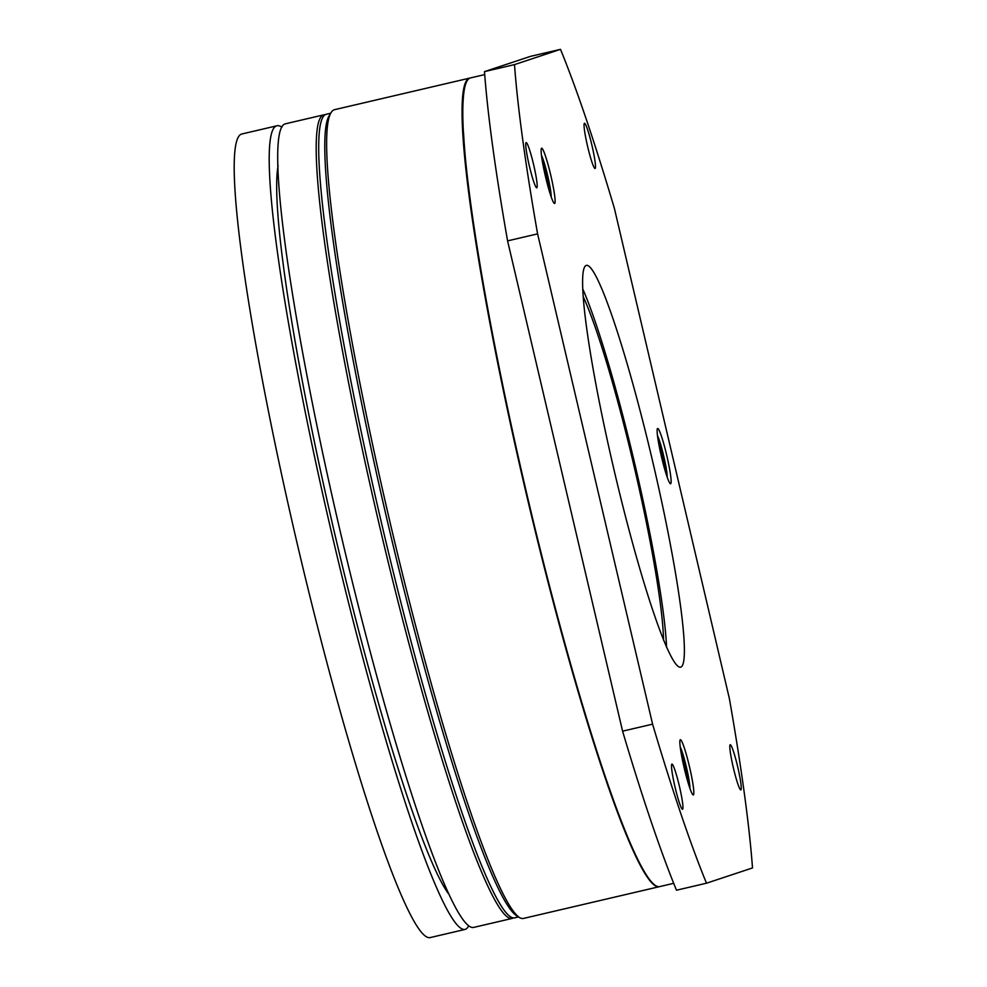 <?xml version="1.0" encoding="UTF-8"?>
<svg xmlns="http://www.w3.org/2000/svg" width="987" height="987" viewBox="0 0 987 987"><rect width="100%" height="100%" fill="white"/><g stroke="black" fill="none" stroke-linecap="round" stroke-linejoin="round"><path stroke-width="1.48" d="M484.716 74.593L470.503 77.911A415.256 39.801 76.8 0 0 463.1 101.624A415.256 39.801 76.8 0 0 541.9 556.125A415.256 39.801 76.8 0 0 659.476 886.647L673.689 883.328M667.2 477.214A22.701 2.171 76.8 0 0 662.092 449.591A22.701 2.171 76.8 0 0 657.539 435.835M551.19 196.944A22.701 2.171 76.8 0 0 546.082 169.32A22.701 2.171 76.8 0 0 541.518 155.564M689.925 788.44A22.701 2.171 76.8 0 0 684.818 760.817A22.701 2.171 76.8 0 0 680.253 747.06M663.535 640.131A193.44 18.543 76.8 0 0 634.049 466.148A193.44 18.543 76.8 0 0 583.391 297.112M670.605 483.741A28.376 2.714 76.8 0 0 666.743 455.377A28.376 2.714 76.8 0 0 657.663 428.494A28.376 2.714 76.8 0 0 657.65 428.494A28.376 2.714 76.8 0 0 661.5 456.858A28.376 2.714 76.8 0 0 670.58 483.741A28.376 2.714 76.8 0 0 670.605 483.741M554.583 203.47A28.376 2.714 76.8 0 0 550.734 175.106A28.376 2.714 76.8 0 0 541.653 148.223A28.376 2.714 76.8 0 0 541.629 148.223A28.376 2.714 76.8 0 0 545.49 176.587A28.376 2.714 76.8 0 0 554.558 203.47A28.376 2.714 76.8 0 0 554.583 203.47M680.611 667.163A206.345 19.777 76.8 0 0 652.543 460.904A206.345 19.777 76.8 0 0 586.549 265.343A206.345 19.777 76.8 0 0 586.377 265.392A206.345 19.777 76.8 0 0 614.445 471.65A206.345 19.777 76.8 0 0 680.45 667.2A206.345 19.777 76.8 0 0 680.611 667.163M666.57 647.312A206.345 19.777 76.8 0 0 635.258 465.864A206.345 19.777 76.8 0 0 582.922 289.327M693.318 794.954A28.376 2.714 76.8 0 0 689.457 766.603A28.376 2.714 76.8 0 0 680.388 739.707A28.376 2.714 76.8 0 0 680.364 739.719A28.376 2.714 76.8 0 0 684.225 768.083A28.376 2.714 76.8 0 0 693.293 794.967A28.376 2.714 76.8 0 0 693.318 794.954M682.523 809.266A23.219 2.221 76.8 0 0 679.364 786.071A23.219 2.221 76.8 0 0 671.937 764.061A23.219 2.221 76.8 0 0 671.925 764.074A23.219 2.221 76.8 0 0 675.083 787.281A23.219 2.221 76.8 0 0 682.498 809.278A23.219 2.221 76.8 0 0 682.523 809.266M536.768 187.826A23.219 2.221 76.8 0 0 533.609 164.619A23.219 2.221 76.8 0 0 526.182 142.621A23.219 2.221 76.8 0 0 526.157 142.621A23.219 2.221 76.8 0 0 529.316 165.828A23.219 2.221 76.8 0 0 536.743 187.826A23.219 2.221 76.8 0 0 536.768 187.826M595.075 168.481A23.219 2.221 76.8 0 0 591.916 145.274A23.219 2.221 76.8 0 0 584.489 123.276A23.219 2.221 76.8 0 0 584.464 123.289A23.219 2.221 76.8 0 0 587.623 146.483A23.219 2.221 76.8 0 0 595.05 168.481A23.219 2.221 76.8 0 0 595.075 168.481M740.83 789.921A23.219 2.221 76.8 0 0 737.671 766.726A23.219 2.221 76.8 0 0 730.244 744.729A23.219 2.221 76.8 0 0 730.232 744.729A23.219 2.221 76.8 0 0 733.39 767.935A23.219 2.221 76.8 0 0 740.805 789.933A23.219 2.221 76.8 0 0 740.83 789.921M463.582 133.381A412.677 39.554 76.8 0 0 525.972 491.403A412.677 39.554 76.8 0 0 628.694 839.999M659.23 886.696A415.256 39.801 -103.2 0 1 658.983 886.77A415.256 39.801 -103.2 0 1 526.145 493.216A415.256 39.801 -103.2 0 1 469.676 78.121A415.256 39.801 -103.2 0 1 470.009 78.035A415.256 39.801 -103.2 0 1 470.256 77.985M658.983 886.77L523.48 918.428A415.256 39.801 -103.2 0 1 519.31 917.429A415.256 39.801 -103.2 0 1 390.235 523.122A415.256 39.801 -103.2 0 1 331.213 112.444A415.256 39.801 -103.2 0 1 334.174 109.791A415.256 39.801 -103.2 0 1 334.507 109.693L470.009 78.035M519.31 917.429L516.25 915.504A412.677 39.554 -103.2 0 1 387.977 523.641A412.677 39.554 -103.2 0 1 329.325 115.528L331.213 112.444M330.731 113.221L326.586 114.196A412.677 39.554 76.8 0 0 326.265 114.282A412.677 39.554 76.8 0 0 382.388 526.799A412.677 39.554 76.8 0 0 514.387 917.91L518.533 916.935M622.587 731.17A490.058 46.969 76.8 0 0 676.49 890.212L706.495 883.205L752.501 867.943A490.058 46.969 76.8 0 0 729.393 698.673L614.395 208.393A490.058 46.969 76.8 0 0 560.493 49.35L530.5 56.358L484.494 71.619A490.058 46.969 76.8 0 0 507.589 240.89L622.587 731.17L652.592 724.162A490.058 46.969 76.8 0 0 706.495 883.205M652.592 724.162L537.594 233.87L507.589 240.89M560.493 49.35L514.498 64.611L484.494 71.619M514.498 64.611A490.058 46.969 76.8 0 0 537.594 233.87M687.458 780.569L687.655 777.485L684.645 763.259L681.314 754.019M548.723 189.072L548.92 185.988L545.922 171.763L542.579 162.534M664.732 469.343L664.942 466.259L661.932 452.034L658.6 442.805M683.214 763.593L684.645 763.259M686.656 777.719L687.655 777.485M544.479 172.108L545.922 171.763M547.921 186.222L548.92 185.988M660.488 452.379L661.932 452.034M663.943 466.493L664.942 466.259M468.566 926.028A412.677 39.554 -103.2 0 1 465.222 929.384A412.677 39.554 -103.2 0 1 464.889 929.47A412.677 39.554 -103.2 0 1 332.89 538.371A412.677 39.554 -103.2 0 1 276.755 125.855A412.677 39.554 -103.2 0 1 277.088 125.756A412.677 39.554 -103.2 0 1 281.912 127.224M464.889 929.47L429.888 937.65A412.677 39.554 -103.2 0 1 297.889 546.551A412.677 39.554 -103.2 0 1 241.753 134.035A412.677 39.554 -103.2 0 1 242.086 133.936L277.088 125.756M513.092 917.984A412.677 39.554 -103.2 0 1 512.228 918.391A412.677 39.554 -103.2 0 1 511.895 918.49A412.677 39.554 -103.2 0 1 379.884 527.391A412.677 39.554 -103.2 0 1 323.761 114.874A412.677 39.554 -103.2 0 1 324.094 114.776A412.677 39.554 -103.2 0 1 325.389 114.702M511.895 918.49L473.39 927.484A412.677 39.554 -103.2 0 1 341.391 536.385A412.677 39.554 -103.2 0 1 285.255 123.868A412.677 39.554 -103.2 0 1 285.588 123.77L324.094 114.776M448.172 893.334A383.018 36.716 -103.2 0 1 335.247 535.966A383.018 36.716 -103.2 0 1 278.124 165.557"/></g></svg>
